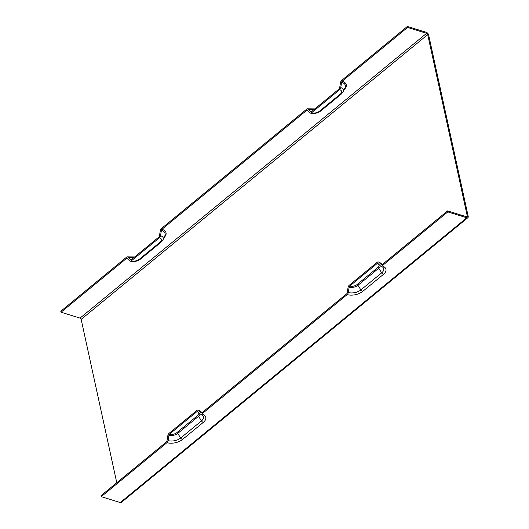 <?xml version="1.0" encoding="UTF-8"?>
<svg xmlns="http://www.w3.org/2000/svg" width="529" height="529" viewBox="0 0 529 529"><rect width="100%" height="100%" fill="white"/><g stroke="black" fill="none" stroke-linecap="round" stroke-linejoin="round"><path stroke-width="0.79" d="M407.356 26.45L407.575 27.448L342.17 81.195A1.21 0.741 -72.8 0 0 341.622 82.233L340.742 87.609A2.427 1.481 107.2 0 1 339.638 89.692L311.541 112.776A2.427 1.481 107.2 0 1 310.391 113.1A2.427 1.481 107.2 0 1 310.007 112.862L307.402 110.349A1.21 0.741 -72.8 0 0 307.21 110.23A1.21 0.741 -72.8 0 0 306.635 110.389L161.967 229.269A1.21 0.741 -72.8 0 0 161.411 230.313L160.532 235.689A2.427 1.481 107.2 0 1 159.427 237.772L131.337 260.857A2.427 1.481 107.2 0 1 130.187 261.174A2.427 1.481 107.2 0 1 129.797 260.942L127.198 258.43A1.21 0.741 -72.8 0 0 127.006 258.311A1.21 0.741 -72.8 0 0 126.431 258.469L61.027 312.216L60.809 311.217L126.537 257.206A2.427 1.481 107.2 0 1 127.687 256.889A2.427 1.481 107.2 0 1 128.071 257.12L130.676 259.64A1.21 0.741 -72.8 0 0 130.868 259.752A1.21 0.741 -72.8 0 0 131.443 259.594L158.892 237.038A1.21 0.741 -72.8 0 0 159.441 236L160.32 230.618A2.427 1.481 107.2 0 1 161.424 228.535L306.741 109.126A2.427 1.481 107.2 0 1 307.891 108.809A2.427 1.481 107.2 0 1 308.281 109.04L310.88 111.559A1.21 0.741 -72.8 0 0 311.072 111.672A1.21 0.741 -72.8 0 0 311.647 111.513L339.096 88.958A1.21 0.741 -72.8 0 0 339.644 87.92L340.531 82.544A2.427 1.481 107.2 0 1 341.628 80.461L407.356 26.45L426.361 32.342A2.427 1.408 50.6 0 1 428.629 34.901L468.191 216.354A2.427 1.408 50.6 0 1 467.901 217.664L121.346 502.424A2.427 1.408 -129.4 0 1 120.242 502.55L101.244 496.658L166.966 442.654A11.208 6.031 167.7 0 0 182.492 439.487L203.288 422.4A11.208 6.031 167.7 0 0 201.86 413.982A2.427 1.481 107.2 0 1 200.703 414.3A2.427 1.481 107.2 0 1 200.319 414.068L197.72 411.555A1.21 0.741 -72.8 0 0 197.529 411.436A1.21 0.741 -72.8 0 0 196.947 411.595L169.505 434.15A1.21 0.741 -72.8 0 0 168.949 435.195L168.07 440.571A2.427 1.481 107.2 0 1 166.966 442.654M101.244 496.658L101.026 495.666L166.43 441.92A1.21 0.741 -72.8 0 0 166.979 440.875L167.858 435.499A2.427 1.481 107.2 0 1 168.963 433.416L197.053 410.332A2.427 1.481 107.2 0 1 198.21 410.015A2.427 1.481 107.2 0 1 198.593 410.246L201.192 412.765A1.21 0.741 -72.8 0 0 201.384 412.878A1.21 0.741 -72.8 0 0 201.966 412.719L346.634 293.84A1.21 0.741 -72.8 0 0 347.183 292.802L348.062 287.419A2.427 1.481 107.2 0 1 349.166 285.336L377.263 262.258A2.427 1.481 107.2 0 1 378.414 261.934A2.427 1.481 107.2 0 1 378.797 262.166L381.402 264.685A1.21 0.741 -72.8 0 0 381.594 264.798A1.21 0.741 -72.8 0 0 382.169 264.639L447.574 210.899L447.792 211.898L466.796 217.783A2.427 1.408 50.6 0 0 467.901 217.664M382.064 265.902A2.427 1.481 107.2 0 1 380.913 266.226A2.427 1.481 107.2 0 1 380.523 265.988L377.924 263.475A1.21 0.741 -72.8 0 0 377.732 263.356A1.21 0.741 -72.8 0 0 377.157 263.515L349.709 286.07A1.21 0.741 -72.8 0 0 349.16 287.115L348.274 292.491A2.427 1.481 107.2 0 1 347.176 294.574A11.208 6.031 167.7 0 0 362.702 291.406L383.492 274.32A11.208 6.031 167.7 0 0 382.064 265.902L447.792 211.898M347.176 294.574L201.86 413.982M447.574 210.899L466.578 216.784A1.21 0.701 50.6 0 0 467.127 216.725A1.21 0.701 50.6 0 0 467.279 216.07L427.71 34.616L81.162 319.384L116.777 482.719M61.027 312.216L80.031 318.101A1.21 0.701 -129.4 0 1 81.162 319.384M407.575 27.448L426.579 33.334A1.21 0.701 -129.4 0 1 427.71 34.616M161.411 230.313A10.666 5.746 -12.3 0 1 164.843 235.782L163.071 239.743A7.902 4.252 167.7 0 0 160.532 235.689M164.056 237.547A11.717 6.308 167.7 0 0 161.967 229.269M126.431 258.469A11.717 6.308 167.7 0 0 127.535 258.754M341.622 82.233A10.666 5.746 -12.3 0 1 345.047 87.708L343.281 91.662A7.902 4.252 167.7 0 0 340.742 87.609M344.26 89.467A11.717 6.308 167.7 0 0 342.17 81.195M306.635 110.389A11.717 6.308 167.7 0 0 307.746 110.673M381.799 264.817A10.666 5.746 167.7 0 0 381.402 264.685M378.797 262.166A7.902 4.252 -12.3 0 1 380.668 263.151L382.269 264.56M201.589 412.898A10.666 5.746 167.7 0 0 201.192 412.765M198.593 410.246A7.902 4.252 -12.3 0 1 200.465 411.231L202.065 412.64M159.427 237.772A5.799 3.121 -12.3 0 1 160.168 242.13A2.427 1.408 50.6 0 0 161.272 242.011L163.071 239.743M160.168 242.13L139.378 259.217A2.427 1.408 50.6 0 0 140.483 259.091L161.272 242.011M139.378 259.217A5.799 3.121 -12.3 0 1 131.337 260.857M339.638 89.692A5.799 3.121 -12.3 0 1 340.378 94.05A2.427 1.408 50.6 0 0 341.476 93.931L343.281 91.662M340.378 94.05L319.582 111.136A2.427 1.408 50.6 0 0 320.686 111.017L341.476 93.931M319.582 111.136A5.799 3.121 -12.3 0 1 311.541 112.776M200.703 414.3L202.475 415.205A9.105 4.9 -12.3 0 1 201.483 420.912A2.427 1.408 50.6 0 0 203.288 422.4M196.947 411.595A5.29 2.85 -12.3 0 1 197.621 415.569A1.21 0.701 -129.4 0 1 198.527 416.316L201.483 420.912L180.687 437.999A2.427 1.408 50.6 0 0 182.492 439.487M168.949 435.195A6.341 3.412 167.7 0 0 177.731 433.403L180.687 437.999A9.105 4.9 -12.3 0 1 168.07 440.571M120.242 502.55L466.796 217.783M380.913 266.226L382.685 267.125A9.105 4.9 -12.3 0 1 381.687 272.832A2.427 1.408 50.6 0 0 383.492 274.32M349.16 287.115A6.341 3.412 167.7 0 0 357.941 285.323L378.731 268.236L381.687 272.832L360.89 289.918A2.427 1.408 50.6 0 0 362.702 291.406M377.157 263.515A5.29 2.85 -12.3 0 1 377.832 267.489L357.035 284.576A1.21 0.701 50.6 0 1 357.941 285.323L360.89 289.918A9.105 4.9 -12.3 0 1 348.274 292.491M377.832 267.489A1.21 0.701 -129.4 0 1 378.731 268.236A6.341 3.412 167.7 0 0 380.166 265.644M128.071 257.12A9.105 4.9 167.7 0 0 134.194 257.332M308.281 109.04A9.105 4.9 167.7 0 0 314.398 109.252M311.336 111.679A6.341 3.412 -12.3 0 1 310.88 111.559M197.621 415.569L176.831 432.656A5.29 2.85 -12.3 0 1 169.505 434.15M199.962 413.724A6.341 3.412 167.7 0 1 198.527 416.316L177.731 433.403A1.21 0.701 50.6 0 0 176.831 432.656M357.035 284.576A5.29 2.85 -12.3 0 1 349.709 286.07M80.031 318.101L426.579 33.334M131.126 259.759A6.341 3.412 -12.3 0 1 130.676 259.64M466.452 216.745L467.279 216.07M198.21 410.015L200.465 411.231M378.414 261.934L380.668 263.151M130.187 261.174C133.903 262.06 137.335 261.366 140.483 259.091M310.391 113.1C314.107 113.98 317.539 113.285 320.686 111.017M127.687 256.889L134.637 256.968M307.891 108.809L314.841 108.895"/></g></svg>
